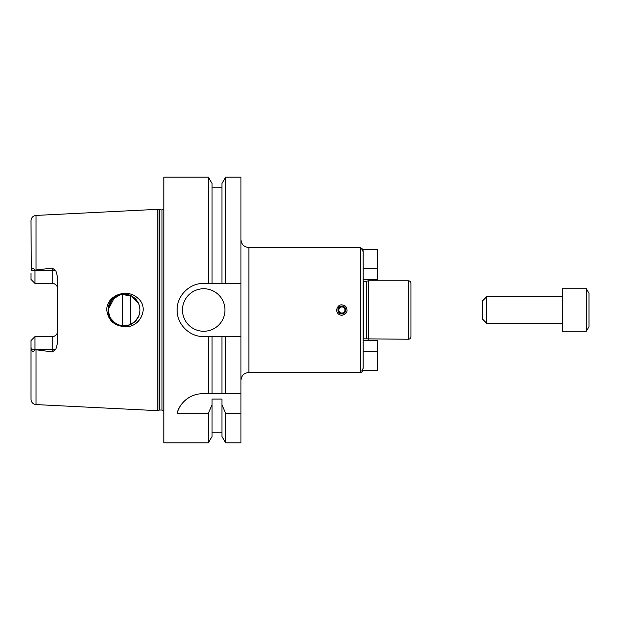 <?xml version="1.0" encoding="UTF-8"?>
<svg xmlns="http://www.w3.org/2000/svg" width="620" height="620" viewBox="0 0 620 620"><rect width="100%" height="100%" fill="white"/><g stroke="black" fill="none" stroke-linecap="round" stroke-linejoin="round"><path stroke-width="0.93" d="M377.224 351.183L363.142 351.183L363.142 368.288L361.917 370.582L377.224 370.582L377.224 340.558L363.142 340.558L363.142 338.838L408.317 339.225C409.743 339.241 410.634 338.357 410.975 336.575L410.975 283.425C410.812 281.813 409.929 280.93 408.317 280.775L408.317 339.225M366.474 338.698L366.474 281.302L363.142 281.162L363.142 279.442L377.224 279.442L377.224 249.418L361.917 249.418L363.142 251.712L363.142 368.288M377.224 268.817L363.142 268.817L363.142 250.72L363.142 351.183M240.917 239.583C241.389 244.427 244.047 247.085 248.883 247.558L360.483 247.558L360.483 372.442C360.646 373.015 361.491 372.395 363.018 370.582M341.884 315.317C338.66 314.999 336.885 313.224 336.575 310C337.954 304.776 340.977 303.529 345.642 306.241C348.363 310.907 347.107 313.937 341.884 315.317M337.954 310A3.937 3.937 0 0 0 343.852 313.41A3.937 3.937 0 0 0 343.852 306.59A3.937 3.937 0 0 0 337.954 310M338.815 310A3.069 3.069 0 0 0 343.418 312.658A3.069 3.069 0 0 0 343.418 307.342A3.069 3.069 0 0 0 338.815 310M366.474 281.302L368.458 280.775L368.458 339.225M368.458 280.775L408.317 280.775M410.975 332.397L410.975 324.958M240.917 393.7L240.917 442.858L225.626 442.858L225.626 413.176L221.983 404.907L221.983 399.071L212.017 399.071L212.017 404.907L208.374 413.176L177.142 413.176C178.762 405.364 188.046 393.731 202.748 393.7L240.917 393.7L240.917 336.575L225.626 336.575L225.626 393.7M225.626 336.575L203.717 336.575C189.495 336.908 176.801 324.221 177.142 310C176.801 295.779 189.495 283.092 203.717 283.425L221.983 283.425L221.983 183.458L225.626 177.142L240.917 177.142L240.917 336.575M196.54 394.436A26.575 26.575 0 0 0 177.142 413.176M240.917 413.176L225.626 413.176M221.983 336.575L221.983 393.7M221.983 404.907L221.983 436.542L225.626 442.858M212.017 336.575L212.017 393.7M212.017 404.907L212.017 436.542L208.374 442.858L208.374 413.176M208.374 336.575L208.374 393.7M208.374 442.858L163.858 442.858L163.858 177.142L208.374 177.142L208.374 283.425M224.975 310A21.258 21.258 0 0 1 193.083 328.406A21.258 21.258 0 0 1 193.083 291.594A21.258 21.258 0 0 1 224.975 310M221.983 283.425L240.917 283.425M122.675 294.113L122.675 325.887M130.642 295.507L130.642 324.493M138.756 316.037C140.337 312.015 140.337 307.985 138.756 303.963L131.595 295.988L120.97 294.353L111.716 299.84L108.058 310A15.942 15.942 0 0 0 131.975 323.81A15.942 15.942 0 0 0 131.975 296.19A15.942 15.942 0 0 0 108.058 310L109.275 316.107L112.724 321.276L117.893 324.725L124 325.942L130.107 324.725L135.276 321.276L138.756 316.037M124.767 326.647C114.126 325.849 108.128 320.3 106.772 310C106.524 295.221 126.968 288.137 137.315 297.763C150.156 307.28 139.942 328.127 124.767 326.647M115.754 323.64L110.143 317.882L108.058 310L114.723 297.034M36.045 215.419C32.961 215.853 31.279 217.62 31 220.728L31.31 270.436C32.294 268.003 33.519 267.979 34.983 270.359L36.045 269.971L36.045 215.419L157.217 209.358L157.217 410.642L36.045 404.581C32.961 404.147 31.279 402.38 31 399.272L31 340.582L34.983 336.598L33.658 337.923L34.983 336.598L34.983 349.641C33.519 352.021 32.294 351.997 31.31 349.564L31 346.882M36.045 269.971L52.258 268.096L52.258 283.402C55.544 283.774 57.311 285.541 57.575 288.719A5.317 5.317 0 0 0 52.258 283.402L34.983 283.402L31 279.419L34.983 283.402L34.983 270.436L55.738 270.436L52.258 268.096M31.31 349.564L52.258 349.564L52.258 351.904L55.738 349.564L57.575 343L57.575 277.001L55.738 270.436M52.258 351.904L34.983 349.641M57.575 331.281C57.311 334.459 55.544 336.226 52.258 336.598A5.317 5.317 0 0 0 57.575 331.281A5.317 5.317 0 0 1 52.258 336.598L52.258 349.564L55.738 349.564M31 340.582L34.983 336.598L52.258 336.598M34.983 270.359L31.31 270.436M31 279.419L31 273.118M163.858 209.196L161.998 209.955L157.217 209.358M208.374 177.142L212.017 183.458L212.017 283.425M225.626 177.142L225.626 283.425M562.425 288.742L562.425 331.258L586.342 331.258L586.342 288.742L562.425 288.742M586.342 288.742L589 293.345L589 326.655L586.342 331.258M486.7 323.284L486.7 296.716L482.716 300.7L482.716 319.3L486.7 323.284L562.425 323.284M486.7 296.716L562.425 296.716M363.142 276.001L363.142 343.999M248.883 247.558L248.883 372.442L360.483 372.442M363.676 281.302L363.676 338.698M36.045 350.029L36.045 404.581M159.108 209.87L159.108 410.13L157.217 410.642M159.797 209.955L159.797 410.045L159.108 410.13M161.998 209.955L161.998 410.045L163.858 410.804M360.483 247.558L363.018 249.418M248.883 372.442C244.047 372.915 241.389 375.573 240.917 380.417M212.017 432.225L221.983 432.225M159.797 410.045L161.998 410.045M212.017 187.775L221.983 187.775"/></g></svg>
